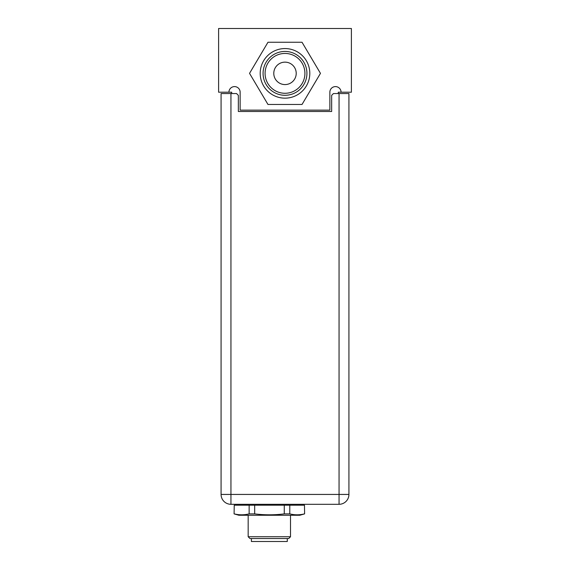 <?xml version="1.0" encoding="UTF-8"?>
<svg xmlns="http://www.w3.org/2000/svg" width="570" height="570" viewBox="0 0 570 570"><rect width="100%" height="100%" fill="white"/><g stroke="black" fill="none" stroke-linecap="round" stroke-linejoin="round"><path stroke-width="0.85" d="M329.859 92.205A5.607 5.607 0 0 1 335.466 86.597A5.607 5.607 0 0 1 341.074 92.205L351.398 92.205L351.398 28.5L218.602 28.5L218.602 92.205L228.926 92.205A5.607 5.607 0 0 1 234.534 86.597A5.607 5.607 0 0 1 240.141 92.205L240.141 110.145L329.859 110.145L329.859 92.205M228.926 92.205L231.705 92.205L231.705 93.551M338.295 93.551L338.295 92.205L341.074 92.205M230.943 93.551L236.55 93.551L238.345 95.347L238.345 111.492L331.655 111.492L331.655 95.347L333.45 93.551L348.926 93.551L348.926 494.432A9.868 9.868 0 0 1 339.057 504.3L230.943 504.3A9.868 9.868 0 0 1 221.075 494.432L221.075 93.551L230.943 93.551L230.943 494.432L221.075 494.432M249.14 505.198L249.14 513.884L254.683 513.884L254.683 505.198L234.242 505.198L234.085 513.884L238.837 515.244L299.849 515.244L304.601 513.884L304.473 505.198L304.601 513.884M289.788 505.198L284.266 505.198L284.266 513.884L289.788 513.884L289.788 505.198L304.473 505.198M289.788 513.884C294.683 515.116 299.578 515.116 304.473 513.884M254.683 513.884C264.509 515.116 274.37 515.116 284.266 513.884M284.266 505.198L254.683 505.198M234.242 513.884C239.208 515.116 244.174 515.116 249.14 513.884M234.085 513.884L234.242 505.198M290.515 515.244L290.515 536.748L288.726 538.536L249.966 538.536L248.171 536.748L290.515 536.748M248.171 515.244L248.171 536.748M287.287 538.536L287.287 541.5L251.398 541.5L251.398 538.536M309.802 73.359A24.802 24.802 0 0 1 285 98.161A24.802 24.802 0 0 1 260.198 73.359A24.802 24.802 0 0 1 285 48.564A24.802 24.802 0 0 1 309.802 73.359M306.924 73.359A21.924 21.924 0 0 1 285 95.29A21.924 21.924 0 0 1 263.076 73.359A21.924 21.924 0 0 1 285 51.435A21.924 21.924 0 0 1 306.924 73.359M265.079 73.359A19.922 19.922 0 0 1 285 53.445A19.922 19.922 0 0 1 304.921 73.359A19.922 19.922 0 0 1 285 93.28A19.922 19.922 0 0 1 265.079 73.359M273.785 73.359A11.215 11.215 0 0 1 285 62.144A11.215 11.215 0 0 1 296.215 73.359A11.215 11.215 0 0 1 285 84.574A11.215 11.215 0 0 1 273.785 73.359M249.539 73.359L267.978 42.251L302.022 42.251L320.461 73.359L302.022 104.474L267.978 104.474L249.539 73.359M230.943 504.3L230.943 494.432L339.057 494.432L339.057 504.3A9.868 9.868 0 0 0 348.926 494.432L339.057 494.432L339.057 93.551"/></g></svg>
